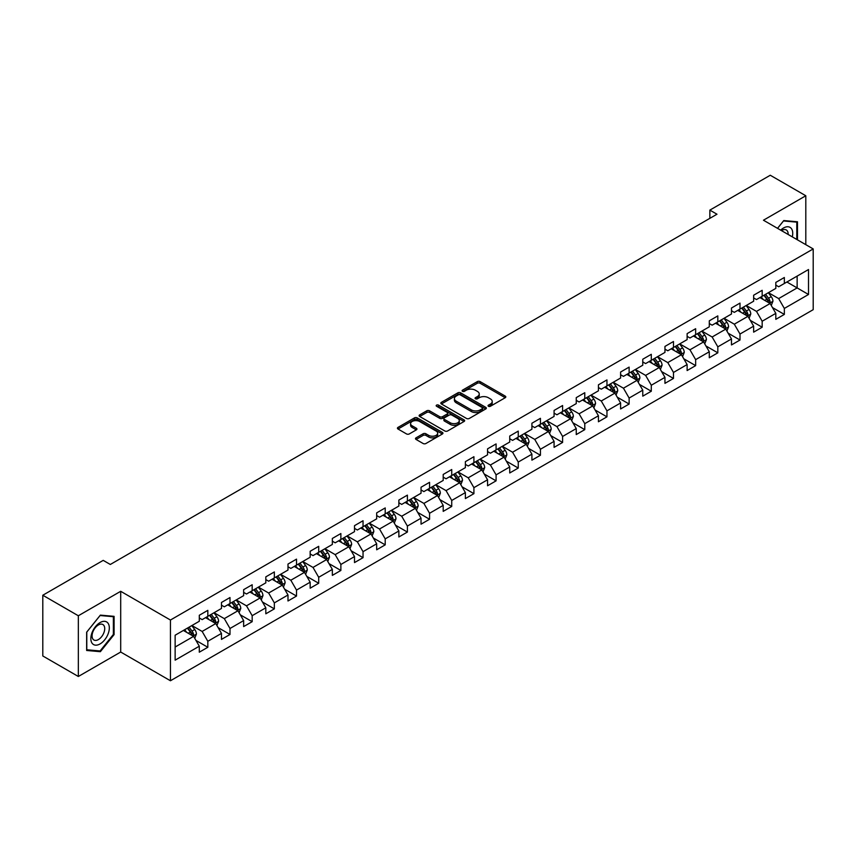 <?xml version="1.0" encoding="UTF-8"?>
<svg xmlns="http://www.w3.org/2000/svg" width="856" height="856" viewBox="0 0 856 856"><rect width="100%" height="100%" fill="white"/><g stroke="black" fill="none" stroke-linecap="round" stroke-linejoin="round"><path stroke-width="1.28" d="M488.444 406.279A1.38 0.802 0 0 0 490.402 406.279L505.222 397.719A1.969 1.134 0 0 0 505.8 396.916A1.969 1.134 0 0 0 505.222 396.103L480.109 381.605A1.969 1.134 0 0 0 477.327 381.605L462.497 390.165A1.38 0.802 0 0 0 462.09 390.732A1.38 0.802 0 0 0 462.497 391.299A1.38 0.802 0 0 0 464.455 391.299L466.37 390.186A6.313 3.649 0 0 1 475.305 390.186L477.391 391.395A6.313 3.649 0 0 1 479.242 393.974A6.313 3.649 0 0 1 477.391 396.553L475.476 397.655A1.38 0.802 0 0 0 475.069 398.222A1.38 0.802 0 0 0 475.476 398.789A1.38 0.802 0 0 0 477.423 398.789L479.349 397.676A6.313 3.649 0 0 1 488.273 397.676L490.37 398.885A6.313 3.649 0 0 1 492.221 401.464A6.313 3.649 0 0 1 490.37 404.043L488.444 405.145A1.38 0.802 0 0 0 488.048 405.712A1.38 0.802 0 0 0 488.444 406.279L488.444 405.145M416.07 437.833A1.969 1.134 0 0 0 415.492 438.636A1.969 1.134 0 0 0 416.07 439.438L423.121 443.515A1.969 1.134 0 0 0 425.914 443.515L442.37 434.003A1.969 1.134 0 0 0 442.948 433.2A1.969 1.134 0 0 0 442.37 432.398L417.257 417.899A1.969 1.134 0 0 0 414.465 417.899L398.008 427.401A1.969 1.134 0 0 0 397.43 428.203A1.969 1.134 0 0 0 398.008 429.017L406.514 433.928A1.969 1.134 0 0 0 409.307 433.928L416.348 429.862A1.969 1.134 0 0 0 416.925 429.049A1.969 1.134 0 0 0 416.348 428.246L412.132 425.807A5.275 3.05 0 0 1 410.591 423.656A5.275 3.05 0 0 1 413.844 420.842A5.275 3.05 0 0 1 419.601 421.505L436.132 431.05A5.275 3.05 0 0 1 437.673 433.2A5.275 3.05 0 0 1 434.42 436.014A5.275 3.05 0 0 1 428.663 435.351L425.914 433.767A1.969 1.134 0 0 0 423.121 433.767L416.07 437.833L416.07 439.438M120.696 591.303L78.335 615.764L42.8 595.241L42.8 655.974L78.335 676.486L120.696 652.037L170.44 680.755L170.44 620.033L120.696 591.303L120.696 652.037M805.806 244.666L805.806 195.756L763.456 220.217L813.2 248.936L170.44 620.033M805.806 195.756L770.272 175.245L709.859 210.116L709.859 218.323M42.8 595.241L103.212 560.37L110.317 564.468L716.975 214.225L709.859 210.116M466.509 418.456A1.969 1.134 0 0 0 469.302 418.456L485.759 408.954A1.969 1.134 0 0 0 486.336 408.151A1.969 1.134 0 0 0 485.759 407.349L460.646 392.84A1.969 1.134 0 0 0 457.864 392.84L441.396 402.352A1.969 1.134 0 0 0 440.819 403.155A1.969 1.134 0 0 0 441.396 403.957L466.509 418.456M437.138 406.579A1.38 0.802 0 0 1 438.54 406.771L464.038 421.494L447.602 430.985A1.969 1.134 0 0 1 444.81 430.985L419.697 416.487L426.748 412.453L426.748 410.805L419.697 414.871A1.969 1.134 0 0 0 419.119 415.684A1.969 1.134 0 0 0 419.697 416.487L419.697 414.871M426.748 412.453A1.969 1.134 0 0 1 429.541 412.453L429.541 410.805A1.969 1.134 0 0 0 426.748 410.805M429.541 410.805L439.727 416.69A1.969 1.134 0 0 0 442.509 416.69L447.185 413.994A1.969 1.134 0 0 0 447.763 413.18A1.969 1.134 0 0 0 447.185 412.378L436.581 406.258A1.38 0.802 0 0 1 436.175 405.69A1.38 0.802 0 0 1 437.031 404.952A1.38 0.802 0 0 1 438.54 405.123L464.07 419.868A1.969 1.134 0 0 1 464.648 420.671A1.969 1.134 0 0 1 464.07 421.484L464.07 419.868M170.44 680.755L813.2 309.669L813.2 248.936M195.96 640.427L207.826 647.275L207.826 641.283L221.469 633.408L221.469 639.4L229.996 634.478L229.996 628.486L243.639 620.6L243.639 626.592L252.178 621.67L252.178 615.678L265.82 607.803L265.82 613.795L274.348 608.873L274.348 602.881L287.99 594.995L287.99 600.987L296.518 596.065L296.518 590.073L310.161 582.198L310.161 588.19L318.7 583.268L318.7 577.276L332.342 569.4L332.342 575.382L340.87 570.46L340.87 564.468L354.512 556.593L354.512 562.585L363.04 557.663L363.04 551.671L376.683 543.795L376.683 549.787L385.211 544.855L385.211 538.873L398.864 530.988L398.864 536.98L407.392 532.058L407.392 526.066L421.034 518.19L421.034 524.182L429.562 519.26L429.562 513.268L443.205 505.382L443.205 511.374L451.733 506.452L451.733 500.46L465.386 492.585L465.386 498.577L473.914 493.655L473.914 487.663L487.556 479.777L487.556 485.769L496.084 480.847L496.084 474.855L509.727 466.98L509.727 472.972L518.255 468.05L518.255 462.058L531.908 454.183L531.908 460.164L540.436 455.242L540.436 449.25L554.078 441.375L554.078 447.367L562.606 442.445L562.606 436.453L576.249 428.578L576.249 434.57L584.776 429.637L584.776 423.656L598.43 415.77L598.43 421.762L606.957 416.84L606.957 410.848L620.6 402.973L620.6 408.965L629.128 404.043L629.128 398.051L642.77 390.165L642.77 396.157L651.298 391.235L651.298 385.243L664.952 377.368L664.952 383.36L673.479 378.438L673.479 372.446L687.122 364.56L687.122 370.552L695.65 365.63L695.65 359.638L709.292 351.763L709.292 357.755L717.82 352.833L717.82 346.841L731.473 338.965L731.473 344.947L740.001 340.025L740.001 334.033L753.644 326.157L753.644 332.149L762.172 327.227L762.172 321.235L775.814 313.36L775.814 319.352L784.342 314.42L784.342 308.438L808.513 294.485L808.513 269.533L797.139 276.103L797.139 287.916L808.513 294.485M207.826 647.275L199.298 652.197L199.298 646.205L175.138 660.158L175.138 635.216L199.298 621.263L199.298 615.271L207.826 610.349L207.826 616.341L221.469 608.456L221.469 602.463L229.996 597.542L229.996 603.534L243.639 595.658L243.639 589.666L252.178 584.744L252.178 590.736L265.82 582.85L265.82 576.858L274.348 571.936L274.348 577.928L287.99 570.053L287.99 564.061L296.518 559.139L296.518 565.131L310.161 557.245L310.161 551.264L318.7 546.331L318.7 552.323L332.342 544.448L332.342 538.456L340.87 533.534L340.87 539.526L354.512 531.651L354.512 525.659L363.04 520.737L363.04 526.718L376.683 518.843L376.683 512.851L385.211 507.929L385.211 513.921L398.864 506.046L398.864 500.054L407.392 495.132L407.392 501.124L421.034 493.238L421.034 487.246L429.562 482.324L429.562 488.316L443.205 480.441L443.205 474.449L451.733 469.527L451.733 475.519L465.386 467.633L465.386 461.641L473.914 456.719L473.914 462.711L487.556 454.836L487.556 448.844L496.084 443.922L496.084 449.914L509.727 442.028L509.727 436.046L518.255 431.114L518.255 437.106L531.908 429.231L531.908 423.239L540.436 418.317L540.436 424.309L554.078 416.433L554.078 410.441L562.606 405.519L562.606 411.501L576.249 403.625L576.249 397.633L584.776 392.711L584.776 398.703L598.43 390.828L598.43 384.836L606.957 379.914L606.957 385.906L620.6 378.02L620.6 372.028L629.128 367.106L629.128 373.098L642.77 365.223L642.77 359.231L651.298 354.309L651.298 360.301L664.952 352.415L664.952 346.423L673.479 341.501L673.479 347.493L687.122 339.618L687.122 333.626L695.65 328.704L695.65 334.696L709.292 326.81L709.292 320.829L717.82 315.896L717.82 321.888L731.473 314.013L731.473 308.021L740.001 303.099L740.001 309.091L753.644 301.216L753.644 295.224L762.172 290.302L762.172 296.283L775.814 288.408L775.814 282.416L784.342 277.494L784.342 283.486L808.513 269.533M205.547 617.647L215.787 623.553L202.144 631.439L191.905 625.533M199.298 617.978L202.144 619.616L207.826 616.341M202.144 631.439L207.826 641.283M215.787 623.553L221.469 633.408M227.728 604.85L237.957 610.756L224.315 618.631L214.075 612.725M221.469 605.171L224.315 606.818L229.996 603.534M224.315 618.631L229.996 628.486M237.957 610.756L243.639 620.6M249.899 592.042L260.128 597.959L246.485 605.834L236.256 599.928M243.639 592.373L246.485 594.01L252.178 590.736M246.485 605.834L252.178 615.678M260.128 597.959L265.82 607.803M272.069 579.245L282.309 585.151L268.656 593.026L258.426 587.12M265.82 579.576L268.656 581.213L274.348 577.928M268.656 593.026L274.348 602.881M282.309 585.151L287.99 594.995M294.25 566.437L304.479 572.354L290.837 580.229L280.597 574.322M287.99 566.768L290.837 568.416L296.518 565.131M290.837 580.229L296.518 590.073M304.479 572.354L310.161 582.198M316.42 553.639L326.65 559.546L313.007 567.432L302.778 561.515M310.161 553.971L313.007 555.608L318.7 552.323M313.007 567.432L318.7 577.276M326.65 559.546L332.342 569.4M338.591 540.842L348.831 546.749L335.178 554.624L324.948 548.717M332.342 541.163L335.178 542.811L340.87 539.526M335.178 554.624L340.87 564.468M348.831 546.749L354.512 556.593M360.772 528.034L371.001 533.941L357.359 541.827L347.119 535.91M354.512 528.366L357.359 530.003L363.04 526.718M357.359 541.827L363.04 551.671M371.001 533.941L376.683 543.795M382.942 515.237L393.172 521.144L379.529 529.019L369.3 523.112M376.683 515.558L379.529 517.206L385.211 513.921M379.529 529.019L385.211 538.873M393.172 521.144L398.864 530.988M405.113 502.429L415.353 508.336L401.699 516.221L391.47 510.315M398.864 502.761L401.699 504.398L407.392 501.124M401.699 516.221L407.392 526.066M415.353 508.336L421.034 518.19M427.294 489.632L437.523 495.538L423.88 503.414L413.641 497.507M421.034 489.953L423.88 491.601L429.562 488.316M423.88 503.414L429.562 513.268M437.523 495.538L443.205 505.382M449.464 476.824L459.693 482.741L446.051 490.616L435.822 484.71M443.205 477.156L446.051 478.793L451.733 475.519M446.051 490.616L451.733 500.46M459.693 482.741L465.386 492.585M471.635 464.027L481.875 469.933L468.221 477.809L457.992 471.902M465.386 464.359L468.221 465.996L473.914 462.711M468.221 477.809L473.914 487.663M481.875 469.933L487.556 479.777M493.816 451.219L504.045 457.136L490.402 465.011L480.163 459.105M487.556 451.551L490.402 453.199L496.084 449.914M490.402 465.011L496.084 474.855M504.045 457.136L509.727 466.98M515.986 438.422L526.215 444.328L512.573 452.214L502.344 446.297M509.727 438.754L512.573 440.391L518.255 437.106M512.573 452.214L518.255 462.058M526.215 444.328L531.908 454.183M538.157 425.625L548.396 431.531L534.743 439.406L524.514 433.5M531.908 425.946L534.743 427.593L540.436 424.309M534.743 439.406L540.436 449.25M548.396 431.531L554.078 441.375M560.338 412.817L570.567 418.723L556.924 426.609L546.684 420.692M554.078 413.148L556.924 414.786L562.606 411.501M556.924 426.609L562.606 436.453M570.567 418.723L576.249 428.578M582.508 400.02L592.737 405.926L579.095 413.801L568.865 407.895M576.249 400.341L579.095 401.988L584.776 398.703M579.095 413.801L584.776 423.656M592.737 405.926L598.43 415.77M604.678 387.212L614.918 393.118L601.265 401.004L591.036 395.098M598.43 387.543L601.265 389.18L606.957 385.906M601.265 401.004L606.957 410.848M614.918 393.118L620.6 402.973M626.849 374.414L637.089 380.321L623.446 388.196L613.206 382.29M620.6 374.735L623.446 376.383L629.128 373.098M623.446 388.196L629.128 398.051M637.089 380.321L642.77 390.165M649.03 361.606L659.259 367.524L645.617 375.399L635.387 369.492M642.77 361.938L645.617 363.575L651.298 360.301M645.617 375.399L651.298 385.243M659.259 367.524L664.952 377.368M671.2 348.809L681.44 354.716L667.787 362.591L657.558 356.685M664.952 349.141L667.787 350.778L673.479 347.493M667.787 362.591L673.479 372.446M681.44 354.716L687.122 364.56M693.371 336.001L703.611 341.919L689.968 349.794L679.728 343.887M687.122 336.333L689.968 337.981L695.65 334.696M689.968 349.794L695.65 359.638M703.611 341.919L709.292 351.763M715.552 323.204L725.781 329.111L712.139 336.997L701.909 331.079M709.292 323.536L712.139 325.173L717.82 321.888M712.139 336.997L717.82 346.841M725.781 329.111L731.473 338.965M737.722 310.407L747.962 316.313L734.309 324.189L724.08 318.282M731.473 310.728L734.309 312.376L740.001 309.091M734.309 324.189L740.001 334.033M747.962 316.313L753.644 326.157M759.893 297.599L770.133 303.505L756.49 311.391L746.25 305.474M753.644 297.931L756.49 299.568L762.172 296.283M756.49 311.391L762.172 321.235M770.133 303.505L775.814 313.36M786.899 282.009L797.139 287.916L778.66 298.584L768.421 292.677M775.814 285.123L778.66 286.771L784.342 283.486M778.66 298.584L784.342 308.438M78.335 615.764L78.335 676.486M175.138 647.029L193.606 636.361L183.377 630.455M193.606 636.361L199.298 646.205M772.476 307.572L784.342 314.42M750.305 320.369L762.172 327.227M728.124 333.177L740.001 340.025M705.954 345.974L717.82 352.833M683.784 358.782L695.65 365.63M661.602 371.579L673.479 378.438M639.432 384.387L651.298 391.235M617.262 397.184L629.128 404.043M595.091 409.992L606.957 416.84M572.91 422.789L584.776 429.637M550.74 435.586L562.606 442.445M528.569 448.394L540.436 455.242M506.388 461.191L518.255 468.05M484.218 473.999L496.084 480.847M462.047 486.797L473.914 493.655M439.866 499.604L451.733 506.452M417.696 512.402L429.562 519.26M395.526 525.21L407.392 532.058M373.344 538.007L385.211 544.855M351.174 550.804L363.04 557.663M329.004 563.612L340.87 570.46M306.822 576.409L318.7 583.268M284.652 589.217L296.518 596.065M262.482 602.014L274.348 608.873M240.301 614.822L252.178 621.67M218.13 627.619L229.996 634.478M797.492 239.873L797.492 221.779L783.775 220.559L777.515 228.338M86.649 650.474L100.366 651.694L114.083 634.628L114.083 616.341L100.366 615.122L86.649 632.177L86.649 650.474M113.377 634.221L114.083 634.628M98.922 650.86L100.366 651.694M489.001 406.472L490.37 405.68A6.313 3.649 0 0 0 492.221 403.101L492.221 401.464M479.242 393.974L479.242 395.611A6.313 3.649 0 0 1 477.391 398.19L476.022 398.982M505.222 396.103L505.222 397.719L480.109 383.253A1.969 1.134 0 0 0 477.327 383.253L463.053 391.492M485.737 408.965L460.646 394.488A1.969 1.134 0 0 0 457.864 394.488L441.418 403.979M482.281 408.708A1.38 0.802 0 0 0 482.677 408.151A1.38 0.802 0 0 0 482.281 407.584L460.228 394.862A1.38 0.802 0 0 0 458.281 394.862L456.259 396.028A6.313 3.649 0 0 0 454.408 398.607A6.313 3.649 0 0 0 456.259 401.186L471.324 409.885A6.313 3.649 0 0 0 480.248 409.885L482.281 408.708L482.281 410.356A1.38 0.802 0 0 0 482.677 409.789L482.677 408.151M454.408 398.607L454.408 400.244A6.313 3.649 0 0 0 456.259 402.823L456.259 401.186M482.281 410.356L480.248 411.522A6.313 3.649 0 0 1 471.324 411.522L456.259 402.823M429.541 412.453L439.727 418.327A1.969 1.134 0 0 0 442.509 418.327L447.185 415.631A1.969 1.134 0 0 0 447.763 414.828L447.763 413.18M450.288 422.789A5.275 3.05 0 0 0 456.045 423.453A5.275 3.05 0 0 0 459.298 420.638A5.275 3.05 0 0 0 457.757 418.477L451.925 415.117A1.969 1.134 0 0 0 449.143 415.117L444.467 417.814A1.969 1.134 0 0 0 443.89 418.616A1.969 1.134 0 0 0 444.467 419.429L450.288 422.789L450.288 424.426A5.275 3.05 0 0 0 456.045 425.09A5.275 3.05 0 0 0 459.298 422.276L459.298 420.638M443.89 418.616L443.89 420.264A1.969 1.134 0 0 0 444.467 421.066L444.467 419.429M450.288 424.426L444.467 421.066M437.673 433.2L437.673 434.837A5.275 3.05 0 0 1 434.42 437.662A5.275 3.05 0 0 1 428.663 436.999L425.914 435.404A1.969 1.134 0 0 0 423.121 435.404L416.102 439.46M410.591 423.656L410.591 425.293A5.275 3.05 0 0 0 412.132 427.454L412.132 425.807M416.348 428.246L416.348 429.862L412.132 427.454M442.349 434.024L417.257 419.536A1.969 1.134 0 0 0 414.465 419.536L398.029 429.027M771.256 305.453L772.947 301.194A5.329 3.071 -120 0 0 771.245 296.658L768.313 292.741M763.199 299.504L761.209 296.85M769.309 303.035L770.068 301.419A5.329 3.071 -120 0 0 768.549 298.22L765.606 294.304M764.28 295.074L767.532 299.418A2.718 1.562 60 0 1 768.025 300.242L770.068 301.419M763.905 295.288L766.837 299.204A5.329 3.071 60 0 1 768.367 302.403M795.898 221.64L796.786 222.143L796.786 239.455M777.548 228.349L783.497 220.955L796.786 222.143M792.292 236.866A13.065 7.543 120 0 0 790.024 227.364A13.065 7.543 120 0 0 780.661 230.157M788.13 234.458A8.945 5.168 120 0 0 786.279 229.964A8.945 5.168 120 0 0 781.464 230.617M100.088 643.915A13.065 7.543 120 0 0 109.322 627.908A13.065 7.543 120 0 0 100.088 622.569A13.065 7.543 120 0 0 90.843 638.576A13.065 7.543 120 0 0 100.088 643.915M98.397 639.571A8.945 5.168 120 0 0 104.239 631.696A8.945 5.168 120 0 0 102.87 624.527A8.945 5.168 120 0 0 98.397 624.966A8.945 5.168 120 0 0 92.555 632.852A8.945 5.168 120 0 0 93.925 640.02A8.945 5.168 120 0 0 98.397 639.571M86.788 632.06L100.088 615.518L113.377 616.705L113.377 634.424L100.088 650.967L86.788 649.779L86.788 632.06M112.489 616.202L113.377 616.705M749.086 318.261L750.776 313.992A5.329 3.071 -120 0 0 749.075 309.465L746.143 305.549M741.029 312.312L739.028 309.647M747.138 315.832L747.898 314.227A5.329 3.071 -120 0 0 746.368 311.017L743.436 307.101M742.098 307.871L745.362 312.215A2.718 1.562 60 0 1 745.854 313.039L747.898 314.227M741.735 308.085L744.667 312.001A5.329 3.071 60 0 1 746.186 315.211M726.905 331.058L728.595 326.799A5.329 3.071 -120 0 0 726.894 322.263L723.962 318.346M718.847 325.109L716.857 322.445M724.957 328.64L725.717 327.024A5.329 3.071 -120 0 0 724.197 323.825L721.266 319.909M719.928 320.679L723.181 325.023A2.718 1.562 60 0 1 723.673 325.847L725.717 327.024M719.554 320.893L722.496 324.809A5.329 3.071 60 0 1 724.015 328.009M704.734 343.855L706.425 339.597A5.329 3.071 -120 0 0 704.723 335.06L701.792 331.144M696.677 337.917L694.687 335.252M702.787 341.437L703.546 339.832A5.329 3.071 -120 0 0 702.027 336.622L699.085 332.706M697.758 333.476L701.01 337.82A2.718 1.562 60 0 1 701.503 338.644L703.546 339.832M697.383 333.69L700.315 337.606A5.329 3.071 60 0 1 701.845 340.816M682.564 356.663L684.254 352.405A5.329 3.071 -120 0 0 682.553 347.868L679.621 343.952M674.507 350.714L672.506 348.05M680.616 354.245L681.376 352.629A5.329 3.071 -120 0 0 679.846 349.43L676.914 345.514M675.577 346.284L678.84 350.628A2.718 1.562 60 0 1 679.332 351.452L681.376 352.629M675.213 346.498L678.145 350.414A5.329 3.071 60 0 1 679.664 353.614M660.383 369.46L662.073 365.202A5.329 3.071 -120 0 0 660.372 360.665L657.44 356.749M652.326 363.511L650.335 360.858M658.435 367.042L659.195 365.426A5.329 3.071 -120 0 0 657.676 362.227L654.744 358.311M653.406 359.081L656.659 363.425A2.718 1.562 60 0 1 657.151 364.249L659.195 365.426M653.032 359.295L655.974 363.212A5.329 3.071 60 0 1 657.494 366.422M638.212 382.268L639.903 378.01A5.329 3.071 -120 0 0 638.202 373.473L635.27 369.557M630.155 376.319L628.165 373.655M636.265 379.85L637.025 378.234A5.329 3.071 -120 0 0 635.505 375.024L632.563 371.108M631.236 371.889L634.489 376.233A2.718 1.562 60 0 1 634.981 377.057L637.025 378.234M630.861 372.103L633.793 376.019A5.329 3.071 60 0 1 635.323 379.219M616.042 395.065L617.732 390.807A5.329 3.071 -120 0 0 616.031 386.27L613.099 382.354M607.985 389.116L605.984 386.463M614.094 392.647L614.854 391.031A5.329 3.071 -120 0 0 613.324 387.832L610.392 383.916M609.055 384.686L612.318 389.031A2.718 1.562 60 0 1 612.81 389.855L614.854 391.031M608.691 384.9L611.623 388.817A5.329 3.071 60 0 1 613.142 392.016M593.861 407.873L595.551 403.615A5.329 3.071 -120 0 0 593.85 399.078L590.918 395.162M585.804 401.924L583.813 399.26M591.913 405.444L592.684 403.839A5.329 3.071 -120 0 0 591.154 400.629L588.222 396.713M586.884 397.484L590.137 401.828A2.718 1.562 60 0 1 590.629 402.652L592.684 403.839M586.51 397.698L589.452 401.614A5.329 3.071 60 0 1 590.972 404.824M571.69 420.671L573.381 416.412A5.329 3.071 -120 0 0 571.68 411.875L568.748 407.959M563.633 414.721L561.643 412.068M569.743 418.252L570.503 416.637A5.329 3.071 -120 0 0 568.983 413.437L566.051 409.521M564.714 410.291L567.967 414.636A2.718 1.562 60 0 1 568.459 415.46L570.503 416.637M564.339 410.505L567.271 414.422A5.329 3.071 60 0 1 568.801 417.621M549.52 433.478L551.211 429.209A5.329 3.071 -120 0 0 549.509 424.683L546.577 420.767M541.463 427.529L539.462 424.865M547.572 431.05L548.332 429.445A5.329 3.071 -120 0 0 546.802 426.235L543.87 422.318M542.533 423.089L545.796 427.433A2.718 1.562 60 0 1 546.288 428.257L548.332 429.445M542.169 423.303L545.101 427.219A5.329 3.071 60 0 1 546.62 430.429M527.339 446.276L529.029 442.017A5.329 3.071 -120 0 0 527.328 437.48L524.396 433.564M519.282 440.326L517.292 437.662M525.391 443.857L526.162 442.242A5.329 3.071 -120 0 0 524.632 439.042L521.7 435.126M520.362 435.897L523.615 440.241A2.718 1.562 60 0 1 524.107 441.065L526.162 442.242M519.988 436.111L522.93 440.027A5.329 3.071 60 0 1 524.45 443.226M505.168 459.073L506.859 454.814A5.329 3.071 -120 0 0 505.158 450.277L502.226 446.361M497.111 453.134L495.121 450.47M503.221 456.655L503.981 455.05A5.329 3.071 -120 0 0 502.461 451.84L499.53 447.923M498.192 448.694L501.445 453.038A2.718 1.562 60 0 1 501.937 453.862L503.981 455.05M497.818 448.908L500.749 452.824A5.329 3.071 60 0 1 502.279 456.034M482.998 471.881L484.689 467.622A5.329 3.071 -120 0 0 482.987 463.085L480.055 459.169M474.941 465.932L472.94 463.267M481.051 469.463L481.81 467.847A5.329 3.071 -120 0 0 480.28 464.648L477.348 460.731M476.011 461.502L479.274 465.846A2.718 1.562 60 0 1 479.767 466.67L481.81 467.847M475.647 461.716L478.579 465.632A5.329 3.071 60 0 1 480.098 468.831M460.817 484.678L462.508 480.419A5.329 3.071 -120 0 0 460.806 475.883L457.874 471.966M452.76 478.729L450.77 476.075M458.87 482.26L459.64 480.655A5.329 3.071 -120 0 0 458.11 477.445L455.178 473.529M453.841 474.299L457.093 478.643A2.718 1.562 60 0 1 457.586 479.467L459.64 480.655M453.466 474.513L456.409 478.429A5.329 3.071 60 0 1 457.928 481.639M438.647 497.486L440.337 493.227A5.329 3.071 -120 0 0 438.636 488.69L435.704 484.774M430.589 491.537L428.599 488.872M436.699 495.068L437.459 493.452A5.329 3.071 -120 0 0 435.939 490.253L433.008 486.336M431.67 487.107L434.923 491.451A2.718 1.562 60 0 1 435.415 492.275L437.459 493.452M431.296 487.321L434.227 491.237A5.329 3.071 60 0 1 435.758 494.436M416.476 510.283L418.167 506.024A5.329 3.071 -120 0 0 416.465 501.488L413.534 497.571M408.419 504.334L406.418 501.68M414.529 507.865L415.288 506.249A5.329 3.071 -120 0 0 413.758 503.05L410.827 499.134M409.5 499.904L412.752 504.248A2.718 1.562 60 0 1 413.245 505.072L415.288 506.249M409.125 500.118L412.057 504.034A5.329 3.071 60 0 1 413.587 507.234M394.295 523.091L395.986 518.832A5.329 3.071 -120 0 0 394.284 514.296L391.353 510.379M386.238 517.142L384.248 514.477M392.348 520.662L393.118 519.057A5.329 3.071 -120 0 0 391.588 515.847L388.656 511.931M387.319 512.701L390.571 517.045A2.718 1.562 60 0 1 391.064 517.869L393.118 519.057M386.944 512.915L389.887 516.831A5.329 3.071 60 0 1 391.406 520.041M372.125 535.888L373.815 531.63A5.329 3.071 -120 0 0 372.114 527.093L369.182 523.177M364.067 529.939L362.077 527.285M370.177 533.47L370.937 531.854A5.329 3.071 -120 0 0 369.418 528.655L366.486 524.739M365.148 525.509L368.401 529.853A2.718 1.562 60 0 1 368.893 530.677L370.937 531.854M364.774 525.723L367.705 529.639A5.329 3.071 60 0 1 369.236 532.839M349.954 548.696L351.645 544.427A5.329 3.071 -120 0 0 349.944 539.901L347.012 535.984M341.897 542.747L339.896 540.082M348.007 546.267L348.767 544.662A5.329 3.071 -120 0 0 347.236 541.452L344.305 537.536M342.978 538.306L346.231 542.65A2.718 1.562 60 0 1 346.723 543.474L348.767 544.662M342.603 538.52L345.535 542.437A5.329 3.071 60 0 1 347.065 545.647M327.773 561.493L329.464 557.235A5.329 3.071 -120 0 0 327.773 552.698L324.831 548.782M319.716 555.544L317.726 552.88M325.826 559.075L326.596 557.459A5.329 3.071 -120 0 0 325.066 554.26L322.134 550.344M320.797 551.114L324.05 555.458A2.718 1.562 60 0 1 324.542 556.282L326.596 557.459M320.433 551.328L323.365 555.244A5.329 3.071 60 0 1 324.884 558.444M305.603 574.29L307.293 570.032A5.329 3.071 -120 0 0 305.592 565.495L302.66 561.579M297.546 568.352L295.555 565.688M303.655 571.872L304.415 570.267A5.329 3.071 -120 0 0 302.896 567.057L299.964 563.141M298.626 563.911L301.879 568.256A2.718 1.562 60 0 1 302.371 569.08L304.415 570.267M298.252 564.125L301.184 568.042A5.329 3.071 60 0 1 302.714 571.252M283.432 587.098L285.123 582.84A5.329 3.071 -120 0 0 283.422 578.303L280.49 574.387M275.375 581.149L273.374 578.485M281.485 584.68L282.245 583.064A5.329 3.071 -120 0 0 280.715 579.865L277.783 575.949M276.456 576.719L279.709 581.063A2.718 1.562 60 0 1 280.201 581.887L282.245 583.064M276.081 576.933L279.013 580.85A5.329 3.071 60 0 1 280.543 584.049M261.251 599.895L262.942 595.637A5.329 3.071 -120 0 0 261.251 591.1L258.309 587.184M253.194 593.946L251.204 591.293M259.304 597.477L260.074 595.872A5.329 3.071 -120 0 0 258.544 592.662L255.612 588.746M254.275 589.517L257.528 593.861A2.718 1.562 60 0 1 258.02 594.685L260.074 595.872M253.911 589.731L256.843 593.647A5.329 3.071 60 0 1 258.362 596.857M239.081 612.703L240.771 608.445A5.329 3.071 -120 0 0 239.07 603.908L236.138 599.992M231.024 606.754L229.034 604.09M237.133 610.285L237.893 608.67A5.329 3.071 -120 0 0 236.374 605.47L233.442 601.554M232.104 602.324L235.357 606.669A2.718 1.562 60 0 1 235.849 607.493L237.893 608.67M231.73 602.538L234.662 606.455A5.329 3.071 60 0 1 236.192 609.654M216.91 625.501L218.601 621.242A5.329 3.071 -120 0 0 216.9 616.705L213.968 612.789M208.853 619.551L206.863 616.898M214.963 623.082L215.723 621.467A5.329 3.071 -120 0 0 214.193 618.267L211.261 614.351M209.934 615.122L213.187 619.466A2.718 1.562 60 0 1 213.679 620.29L215.723 621.467M209.56 615.336L212.491 619.252A5.329 3.071 60 0 1 214.021 622.451M194.729 638.308L196.42 634.05A5.329 3.071 -120 0 0 194.729 629.513L191.787 625.597M186.672 632.359L184.682 629.695M192.782 635.88L193.552 634.275A5.329 3.071 -120 0 0 192.022 631.065L189.09 627.148M187.753 627.919L191.006 632.263A2.718 1.562 60 0 1 191.509 633.087L193.552 634.275M187.389 628.133L190.321 632.049A5.329 3.071 60 0 1 191.84 635.259M490.37 405.68L490.37 404.043M475.476 398.789L475.476 397.655M477.391 398.19L477.391 396.553M462.497 391.299L462.497 390.165M477.327 383.253L477.327 381.605M480.109 383.253L480.109 381.605M441.396 403.957L441.396 402.352M457.864 394.488L457.864 392.84M460.646 394.488L460.646 392.84M485.759 408.954L485.759 407.349M471.324 411.522L471.324 409.885M480.248 411.522L480.248 409.885M439.727 418.327L439.727 416.69M442.509 418.327L442.509 416.69M447.185 415.631L447.185 413.994M438.54 406.771L438.54 405.123M423.121 435.404L423.121 433.767M425.914 435.404L425.914 433.767M428.663 436.999L428.663 435.351M398.008 429.017L398.008 427.401M414.465 419.536L414.465 417.899M417.257 419.536L417.257 417.899M442.37 434.003L442.37 432.398M769.608 303.206L772.915 301.301M768.549 298.22L771.245 296.658M764.75 300.403L766.837 299.204M747.427 316.003L750.733 314.099M746.368 311.017L749.075 309.465M742.58 313.21L744.667 312.001M725.257 328.811L728.563 326.906M724.197 323.825L726.894 322.263M720.41 326.008L722.496 324.809M703.086 341.608L706.393 339.704M702.027 336.622L704.723 335.06M698.239 338.815L700.315 337.606M680.905 354.416L684.212 352.501M679.846 349.43L682.553 347.868M676.058 351.613L678.145 350.414M658.735 367.213L662.041 365.309M657.676 362.227L660.372 360.665M653.888 364.421L655.974 363.212M636.564 380.021L639.871 378.106M635.505 375.024L638.202 373.473M631.717 377.218L633.793 376.019M614.383 392.818L617.69 390.914M613.324 387.832L616.031 386.27M609.536 390.015L611.623 388.817M592.213 405.626L595.519 403.711M591.154 400.629L593.85 399.078M587.366 402.823L589.452 401.614M570.043 418.424L573.349 416.519M568.983 413.437L571.68 411.875M565.195 415.62L567.271 414.422M547.872 431.221L551.168 429.316M546.802 426.235L549.509 424.683M543.014 428.428L545.101 427.219M525.691 444.029L528.997 442.124M524.632 439.042L527.328 437.48M520.844 441.225L522.93 440.027M503.521 456.826L506.827 454.921M502.461 451.84L505.158 450.277M498.674 454.033L500.749 452.824M481.35 469.634L484.646 467.718M480.28 464.648L482.987 463.085M476.492 466.83L478.579 465.632M459.169 482.431L462.475 480.526M458.11 477.445L460.806 475.883M454.322 479.638L456.409 478.429M436.999 495.239L440.305 493.324M435.939 490.253L438.636 488.69M432.152 492.435L434.227 491.237M414.828 508.036L418.124 506.131M413.758 503.05L416.465 501.488M409.971 505.233L412.057 504.034M392.647 520.844L395.954 518.929M391.588 515.847L394.284 514.296M387.8 518.04L389.887 516.831M370.477 533.641L373.783 531.736M369.418 528.655L372.114 527.093M365.63 530.838L367.705 529.639M348.306 546.438L351.602 544.534M347.236 541.452L349.944 539.901M343.449 543.646L345.535 542.437M326.125 559.246L329.432 557.342M325.066 554.26L327.773 552.698M321.278 556.443L323.365 555.244M303.955 572.043L307.261 570.139M302.896 567.057L305.592 565.495M299.108 569.251L301.184 568.042M281.785 584.851L285.08 582.936M280.715 579.865L283.422 578.303M276.927 582.048L279.013 580.85M259.603 597.649L262.91 595.744M258.544 592.662L261.251 591.1M254.756 594.856L256.843 593.647M237.433 610.456L240.739 608.541M236.374 605.47L239.07 603.908M232.586 607.653L234.662 606.455M215.263 623.254L218.558 621.349M214.193 618.267L216.9 616.705M210.405 620.45L212.491 619.252M193.082 636.062L196.388 634.146M192.022 631.065L194.729 629.513M188.234 633.258L190.321 632.049"/></g></svg>
